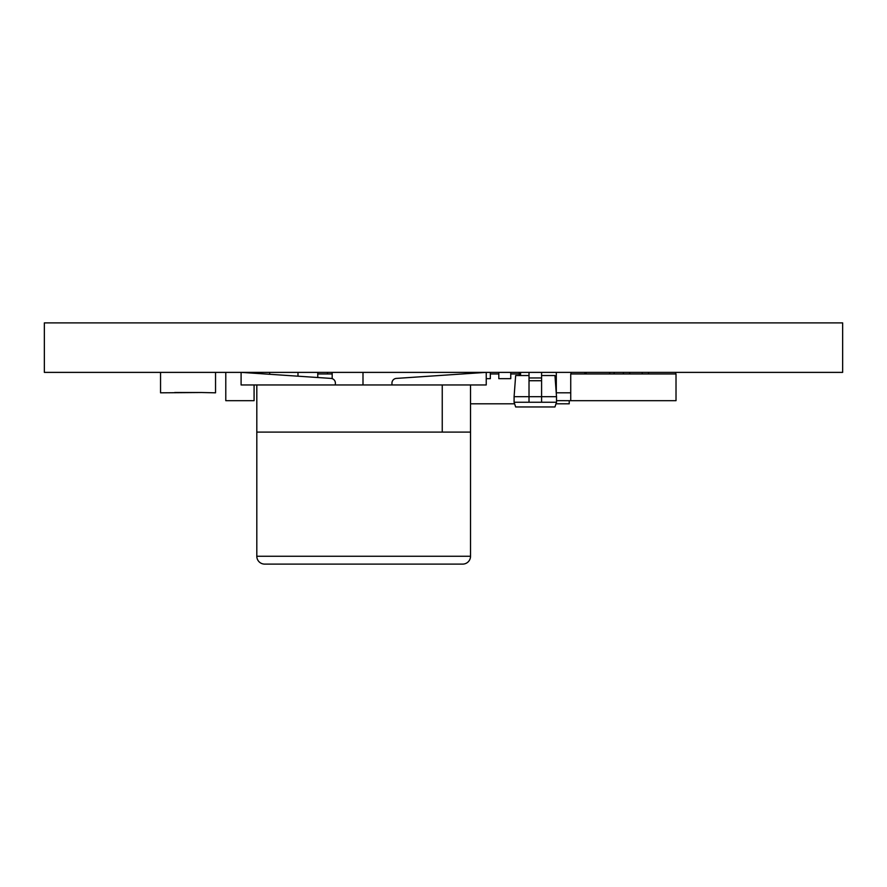 <?xml version="1.0" encoding="UTF-8"?>
<svg xmlns="http://www.w3.org/2000/svg" width="887" height="887" viewBox="0 0 887 887"><rect width="100%" height="100%" fill="white"/><g stroke="black" fill="none" stroke-linecap="round" stroke-linejoin="round"><path stroke-width="1.33" d="M256.809 556.249A7.861 7.861 0 0 0 264.67 564.11L462.67 564.11A7.861 7.861 0 0 0 470.531 556.249L470.531 384.958L256.809 384.958L256.809 556.249L470.531 556.249M842.65 372.385L44.35 372.385L44.35 322.89L842.65 322.89L842.65 372.385M332.181 378.649L332.181 372.385M174.684 392.509L201.404 392.509L160.547 392.819L160.547 372.385M201.404 392.509L215.541 392.819L215.541 372.385M556.304 372.385L556.304 392.819L570.729 392.819M586.152 373.959L586.152 372.385M570.729 400.68L570.729 373.959L676.016 373.959L676.016 400.68L564.564 400.68M520.569 375.534L520.569 372.385M556.515 400.658L564.564 400.658M269.692 374.292L269.692 372.385M297.988 376.188L297.988 372.385M254.081 384.958L254.081 400.68L225.786 400.68L225.786 372.385M254.081 373.239L254.081 372.385M555.994 403.818L569.221 403.818L569.221 400.68M510.757 373.959L519.239 373.959M490.334 373.959L498.816 373.959M317.757 372.385L317.757 377.518L317.779 373.959L332.181 373.959M514.615 403.818L470.531 403.818M469.899 372.385L469.899 373.471M486.242 378.671L490.334 378.671L490.334 372.385M498.816 372.385L498.816 378.671L510.757 378.671L510.757 372.385M519.239 372.385L519.239 375.534M541.591 402.243L556.515 402.243L556.515 396.689L541.591 396.689L541.591 402.243L514.094 402.243L514.094 396.689L529.018 396.689L529.018 377.951L541.591 377.951L541.591 380.734L529.018 380.734M541.591 372.385L541.591 377.951M529.018 377.951L529.018 372.385M556.515 402.243L554.952 406.956L515.657 406.956L514.094 402.243M514.094 396.689L515.657 375.534L529.018 375.534M541.591 375.534L554.952 375.534L556.515 396.689M529.018 402.243L529.018 396.689L541.591 396.689L541.591 380.734M571.04 373.959L571.04 372.385M584.866 372.385L584.866 373.959M675.694 373.959L675.694 372.385M609.702 372.385L609.702 373.959M614.137 372.385L614.137 373.959M623.373 372.385L623.373 373.959M629.659 372.385L629.659 373.959M642.221 372.385L642.221 373.959M648.508 372.385L648.508 373.959M469.855 373.471L469.855 372.385M362.994 384.958L362.994 372.385M470.531 432.102L256.809 432.102M442.247 432.102L442.247 384.958M241.098 372.385L241.098 384.958L256.809 384.958M335.386 384.958L335.386 383.117A4.712 4.712 0 0 0 330.984 378.405L241.408 372.385M470.531 384.958L486.242 384.958L486.242 372.385M485.932 372.385L396.356 378.405A4.712 4.712 0 0 0 391.954 383.117L391.954 384.958M327.525 372.385L327.525 373.959"/></g></svg>
